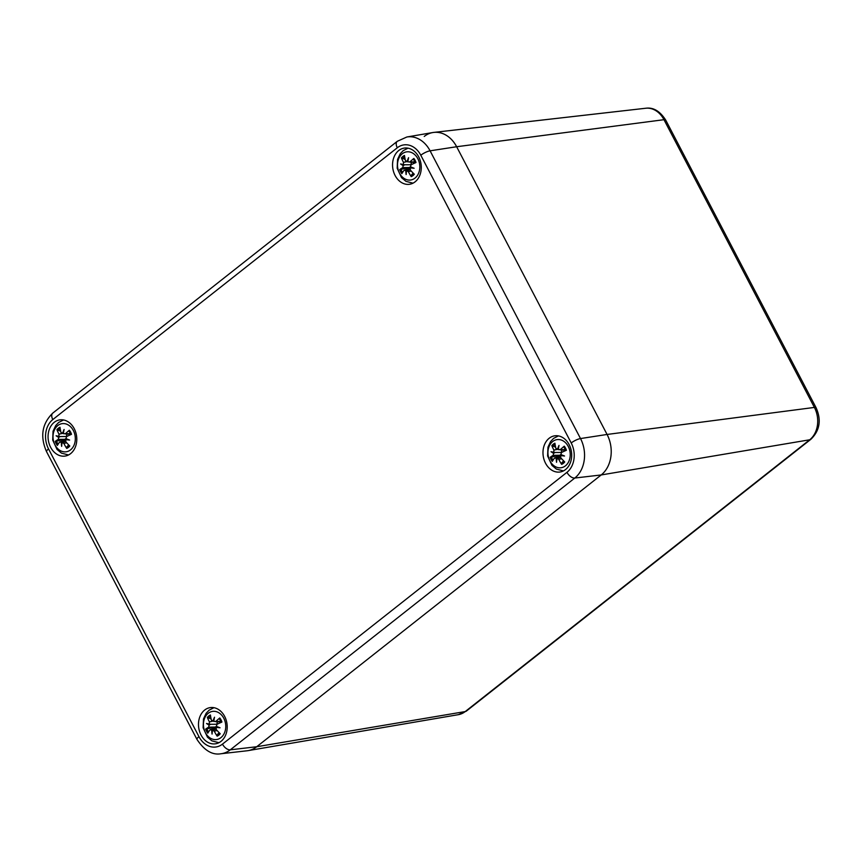 <?xml version="1.0" encoding="UTF-8"?>
<svg xmlns="http://www.w3.org/2000/svg" width="862" height="862" viewBox="0 0 862 862"><rect width="100%" height="100%" fill="white"/><g stroke="black" fill="none" stroke-linecap="round" stroke-linejoin="round"><path stroke-width="1.29" d="M256.714 746.74A29.653 23.145 81.9 0 1 248.116 750.63L458.347 714.673A23.694 18.501 81.9 0 0 465.221 711.57A7.413 4.224 51.7 0 0 466.417 711.053L810.905 439.264A7.413 4.224 -128.3 0 1 809.709 439.782L465.221 711.57L256.714 746.74L601.202 474.951L256.714 746.74L230.294 749.821L574.792 478.033A7.413 4.224 -128.3 0 1 566.959 472.333L222.471 744.121A7.413 4.224 51.7 0 0 230.294 749.821A28.92 22.574 -98.1 0 1 220.941 753.754L247.125 750.77A29.653 23.145 -98.1 0 0 256.714 746.74M424.233 136.444A29.653 23.145 81.9 0 1 433.823 132.403A29.653 23.145 81.9 0 1 456.644 146.734L430.084 150.818L580.514 438.553L607.074 434.459A29.653 23.145 81.9 0 1 601.202 474.951A29.653 23.145 -98.1 0 0 607.074 434.459L456.644 146.734L607.074 434.459L814.396 407.424A7.413 1.918 -27.6 0 1 816.109 407.769L665.679 120.033A7.413 1.918 152.4 0 0 663.977 119.689L814.396 407.424A23.694 18.501 81.9 0 1 809.709 439.782L601.202 474.951L574.792 478.033A28.92 22.574 -98.1 0 0 580.514 438.553A7.413 1.918 152.4 0 0 571.215 442.971A21.507 16.787 81.9 0 1 566.959 472.333M665.679 120.033C659.947 111.101 653.299 107.168 645.746 108.246A23.694 18.501 81.9 0 1 663.977 119.689L456.644 146.734A29.653 23.145 -98.1 0 0 432.832 132.543L406.864 136.993A28.92 22.574 -98.1 0 1 430.084 150.818A7.413 1.918 152.4 0 0 420.796 155.235L571.215 442.971M569.135 444.609A18.285 14.277 81.9 0 1 559.912 472.02A18.285 14.277 81.9 0 1 543.211 455.933A18.285 14.277 81.9 0 1 554.762 435.816A18.285 14.277 81.9 0 1 569.135 444.609M418.716 156.873A18.285 14.277 81.9 0 1 409.493 184.285A18.285 14.277 81.9 0 1 392.781 168.198A18.285 14.277 81.9 0 1 404.332 148.081A18.285 14.277 81.9 0 1 418.716 156.873M74.229 428.662A18.285 14.277 81.9 0 1 65.006 456.084A18.285 14.277 81.9 0 1 48.294 439.986A18.285 14.277 81.9 0 1 59.844 419.869A18.285 14.277 81.9 0 1 74.229 428.662M224.648 716.397A18.285 14.277 81.9 0 1 215.425 743.809A18.285 14.277 81.9 0 1 198.713 727.722A18.285 14.277 81.9 0 1 210.263 707.605A18.285 14.277 81.9 0 1 224.648 716.397M221.157 722L215.619 721.656A32.056 13.415 147 0 1 219.788 717.96L219.422 718.779L219.788 717.96A11.206 8.749 -98.1 0 1 221.922 722.033A32.056 2.845 -22.6 0 0 216.998 724.295L216.384 726.354A31.797 4.148 18.3 0 0 220.047 727.787A31.797 9.579 177.8 0 1 216.233 727.356A8.157 6.368 81.9 0 1 216.017 726.688M208.227 713.294A14.212 11.087 81.9 0 1 225.715 725.276A14.212 11.087 81.9 0 1 209.832 737.807A14.212 11.087 81.9 0 1 208.227 713.294M213.841 721.052L211.438 720.32A32.056 17.143 -115.3 0 1 210.425 714.986A11.206 8.749 -98.1 0 0 207.354 717.41A32.056 18.684 38.3 0 0 209.444 721.893L209.261 724.091L210.759 724.295L209.11 725.093L208.679 727.129A32.056 7.198 163.6 0 0 205.662 729.112A11.206 8.749 -98.1 0 0 207.785 733.185A32.056 9.051 -39 0 1 210.069 729.769L215.888 727.905M220.963 721.472L213.787 721.397A31.797 14.546 99.2 0 1 214.509 717.206A31.797 21.959 -62.1 0 0 212.989 721.149L213.808 721.289M216.039 729.23L212.505 730.297L214.25 731.095A32.056 21.507 62.2 0 0 217.159 736.159A11.206 8.749 -98.1 0 0 220.219 733.745A32.056 14.32 -136.9 0 1 216.243 729.521L216.233 727.356L217.623 726.849M212.505 730.297A31.797 13.35 109.8 0 0 212.063 734.079A31.797 23.166 -75.4 0 1 211.707 730.039L213.14 730.071M210.069 729.769L211.707 730.039M209.11 725.093A31.797 12.768 -174 0 1 206.535 723.498A31.797 0.959 10.3 0 0 209.261 724.091M211.115 718.962L207.354 717.41M205.662 729.112L214.853 727.205A5.98 4.666 81.9 0 0 215.274 728.078M217.159 736.159L217.084 734.92L219.11 732.635M216.416 726.364L214.853 727.205M210.759 724.295L217.062 724.263M217.407 722.011L216.847 723.8M70.738 434.276L65.2 433.92A32.056 13.415 147 0 1 69.369 430.235L68.992 431.043L69.369 430.235A11.206 8.749 -98.1 0 1 71.492 434.297A32.056 2.845 -22.6 0 0 66.579 436.56L65.954 438.618A31.797 4.148 18.3 0 0 69.617 440.062A31.797 9.579 177.8 0 1 65.814 439.62A8.157 6.368 81.9 0 1 65.598 438.963M57.808 425.559A14.212 11.087 81.9 0 1 75.285 437.54A14.212 11.087 81.9 0 1 59.403 450.072A14.212 11.087 81.9 0 1 57.808 425.559M63.422 433.317L61.008 432.584A32.056 17.143 -115.3 0 1 59.995 427.261A11.206 8.749 -98.1 0 0 56.935 429.675A32.056 18.684 38.3 0 0 59.015 434.157L58.842 436.366L60.34 436.56L58.691 437.357L58.26 439.394A32.056 7.198 163.6 0 0 55.233 441.387A11.206 8.749 -98.1 0 0 57.366 445.449A32.056 9.051 -39 0 1 59.64 442.034L65.469 440.17M70.533 433.748L63.368 433.672A31.797 14.546 99.2 0 1 64.09 429.47A31.797 21.959 -62.1 0 0 62.57 433.414L63.389 433.554M65.62 441.506L62.075 442.562L63.831 443.37A32.056 21.507 62.2 0 0 66.73 448.423A11.206 8.749 -98.1 0 0 69.8 446.01A32.056 14.32 -136.9 0 1 65.824 441.797L65.814 439.62L67.204 439.124M62.075 442.562A31.797 13.35 109.8 0 0 61.644 446.354A31.797 23.166 -75.4 0 1 61.277 442.314L62.721 442.346M59.64 442.034L61.277 442.314M58.691 437.357A31.797 12.768 -174 0 1 56.116 435.773A31.797 0.959 10.3 0 0 58.842 436.366M60.696 431.226L56.935 429.675M55.233 441.387L64.424 439.469A5.98 4.666 81.9 0 0 64.844 440.353M66.73 448.423L66.654 447.195L68.691 444.9M65.997 438.639L64.424 439.469M60.34 436.56L66.643 436.528M66.988 434.276L66.417 436.075M565.655 450.212L560.117 449.856A32.056 13.415 147 0 1 564.287 446.171L563.91 446.979L564.287 446.171A11.206 8.749 -98.1 0 1 566.409 450.244A32.056 2.845 -22.6 0 0 561.496 452.507L560.871 454.565A31.797 4.148 18.3 0 0 564.535 455.998A31.797 9.579 177.8 0 1 560.731 455.556A8.157 6.368 81.9 0 1 560.515 454.899M552.725 441.506A14.212 11.087 81.9 0 1 570.202 453.487A14.212 11.087 81.9 0 1 554.32 466.019A14.212 11.087 81.9 0 1 552.725 441.506M558.339 449.253L555.925 448.531A32.056 17.143 -115.3 0 1 554.912 443.197A11.206 8.749 -98.1 0 0 551.842 445.622A32.056 18.684 38.3 0 0 553.932 450.104L553.749 452.302L555.247 452.496L553.609 453.304L553.178 455.33A32.056 7.198 163.6 0 0 550.15 457.323A11.206 8.749 -98.1 0 0 552.273 461.396A32.056 9.051 -39 0 1 554.557 457.981L560.386 456.106M565.45 449.684L558.285 449.608A31.797 14.546 99.2 0 1 559.007 445.417A31.797 21.959 -62.1 0 0 557.488 449.361L558.296 449.501M560.537 457.442L556.992 458.509L558.748 459.306A32.056 21.507 62.2 0 0 561.647 464.37A11.206 8.749 -98.1 0 0 564.718 461.946A32.056 14.32 -136.9 0 1 560.742 457.733L560.731 455.556L562.121 455.061M556.992 458.509A31.797 13.35 109.8 0 0 556.561 462.291A31.797 23.166 -75.4 0 1 556.195 458.25L557.639 458.282M554.557 457.981L556.195 458.25M553.609 453.304A31.797 12.768 -174 0 1 551.023 451.71A31.797 0.959 10.3 0 0 553.749 452.302M555.613 447.173L551.842 445.622M550.15 457.323L559.341 455.416A5.98 4.666 81.9 0 0 559.761 456.289M561.647 464.37L561.571 463.131L563.608 460.847M560.914 454.576L559.341 455.416M555.247 452.496L561.561 452.475M561.905 450.223L561.334 452.011M415.225 162.476L409.687 162.131A32.056 13.415 147 0 1 413.868 158.446L413.491 159.255L413.868 158.446A11.206 8.749 -98.1 0 1 415.99 162.509A32.056 2.845 -22.6 0 0 411.077 164.771L410.452 166.829A31.797 4.148 18.3 0 0 414.116 168.262A31.797 9.579 177.8 0 1 410.301 167.831A8.157 6.368 81.9 0 1 410.086 167.163M402.295 153.77A14.212 11.087 81.9 0 1 419.783 165.752A14.212 11.087 81.9 0 1 403.901 178.283A14.212 11.087 81.9 0 1 402.295 153.77M407.909 161.528L405.506 160.795A32.056 17.143 -115.3 0 1 404.493 155.462A11.206 8.749 -98.1 0 0 401.423 157.886A32.056 18.684 38.3 0 0 403.513 162.368L403.33 164.567L404.828 164.771L403.19 165.569L402.748 167.605A32.056 7.198 163.6 0 0 399.731 169.599A11.206 8.749 -98.1 0 0 401.854 173.661A32.056 9.051 -39 0 1 404.138 170.245L409.956 168.381M415.031 161.948L407.855 161.884A31.797 14.546 99.2 0 1 408.577 157.681A31.797 21.959 -62.1 0 0 407.058 161.625L407.877 161.765M410.107 169.717L406.573 170.773L408.319 171.57A32.056 21.507 62.2 0 0 411.228 176.635A11.206 8.749 -98.1 0 0 414.288 174.221A32.056 14.32 -136.9 0 1 410.312 169.997L410.301 167.831L411.691 167.325M406.573 170.773A31.797 13.35 109.8 0 0 406.131 174.566A31.797 23.166 -75.4 0 1 405.776 170.525L407.209 170.547M404.138 170.245L405.776 170.525M403.19 165.569A31.797 12.768 -174 0 1 400.604 163.974A31.797 0.959 10.3 0 0 403.33 164.567M405.183 159.438L401.423 157.886M399.731 169.599L408.922 167.681A5.98 4.666 81.9 0 0 409.342 168.553M411.228 176.635L411.152 175.395L413.189 173.111M410.484 166.851L408.922 167.681M404.828 164.771L411.131 164.739M411.476 162.487L410.915 164.286M222.471 744.121A21.507 16.787 81.9 0 1 198.96 736.654A7.413 1.918 152.4 0 0 196.989 739.445C204.38 750.522 212.364 755.295 220.941 753.754M198.96 736.654L48.541 448.93A7.413 1.918 152.4 0 0 46.559 451.71L196.989 739.445M48.541 448.93A21.507 16.787 81.9 0 1 52.797 419.568A7.413 4.224 -128.3 0 1 52.797 413.092L397.285 141.303A7.413 4.224 51.7 0 0 397.285 147.768A21.507 16.787 81.9 0 1 420.796 155.235M52.797 419.568L397.285 147.768M208.388 718.294A9.935 7.758 81.9 0 1 210.619 716.376M208.539 731.967A9.935 7.758 81.9 0 1 206.88 728.659M219.551 733.077A9.935 7.758 81.9 0 1 217.084 734.92M219.422 718.779A9.935 7.758 81.9 0 1 221.286 722.313M214.25 731.095L217.181 730.588M209.444 721.893L212.3 721.268M208.679 727.129L215.284 727.054M57.959 430.558A9.935 7.758 81.9 0 1 60.2 428.651M58.11 444.232A9.935 7.758 81.9 0 1 56.461 440.935M69.132 445.342A9.935 7.758 81.9 0 1 66.654 447.195M68.992 431.043A9.935 7.758 81.9 0 1 70.867 434.588M63.831 443.37L66.762 442.852M59.015 434.157L61.881 433.543M58.26 439.394L64.865 439.329M552.876 446.505A9.935 7.758 81.9 0 1 555.117 444.587M553.027 460.179A9.935 7.758 81.9 0 1 551.378 456.871M564.05 461.289A9.935 7.758 81.9 0 1 561.571 463.131M563.91 446.979A9.935 7.758 81.9 0 1 565.774 450.524M558.748 459.306L561.679 458.789M553.932 450.104L556.787 449.479M553.178 455.33L559.783 455.265M402.457 158.77A9.935 7.758 81.9 0 1 404.687 156.852M402.608 172.443A9.935 7.758 81.9 0 1 400.949 169.146M413.62 173.553A9.935 7.758 81.9 0 1 411.152 175.395M413.491 159.255A9.935 7.758 81.9 0 1 415.355 162.789M408.319 171.57L411.249 171.064M403.513 162.368L406.368 161.754M402.748 167.605L409.353 167.53M466.417 711.053L458.347 714.673M816.109 407.769C821.529 420.085 819.794 430.58 810.905 439.264M645.746 108.246L433.823 132.403M397.285 141.303L406.864 136.993M52.797 413.092C41.99 423.673 39.911 436.549 46.559 451.71M213.959 707.691L209.089 710.18L206.137 713.294L203.486 718.962L203.12 727.787L207.462 737.193L211.923 740.878L218.948 742.699M219.39 718.746L221.286 722.388M63.54 419.956L58.67 422.445L55.707 425.559L53.056 431.226L52.701 440.051L57.043 449.458L61.493 453.143L68.518 454.964M68.96 431.011L70.867 434.653M558.447 435.903L553.587 438.381L550.624 441.506L547.973 447.173L547.618 455.987L551.96 465.394L556.41 469.09L563.436 470.911M563.877 446.947L565.784 450.6M408.028 148.167L403.157 150.656L400.205 153.77L397.554 159.438L397.188 168.262L401.53 177.669L405.991 181.354L413.017 183.175M413.458 159.222L415.355 162.864"/></g></svg>
